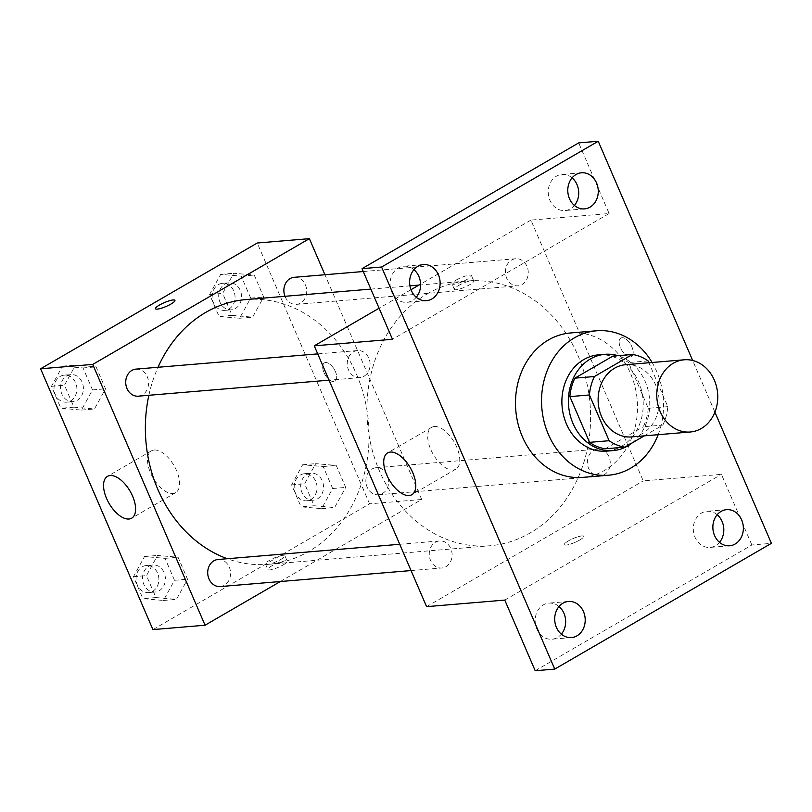 <?xml version="1.0" encoding="UTF-8"?>
<svg xmlns="http://www.w3.org/2000/svg" width="812" height="812" viewBox="0 0 812 812"><rect width="100%" height="100%" fill="white"/><g stroke="black" fill="none" stroke-linecap="round" stroke-linejoin="round"><path stroke-width="0.61" stroke-dasharray="4.06 3.04" d="M625.595 364.71A36.225 30.46 -94.8 0 1 658.979 398.266A36.225 30.46 -94.8 0 1 631.645 436.917M644.302 435.851L662.825 425.102A46.761 39.311 -94.8 0 0 667.809 406.65L648.9 362.751M667.809 406.65L648.26 408.294L628.559 362.548L648.108 360.914M612.857 356.103A46.761 39.311 -94.8 0 1 628.559 362.548M648.26 408.294A46.761 39.311 -94.8 0 1 643.287 426.736L662.825 425.102M605.285 448.792L643.287 426.736M632.416 442.753A48.304 40.61 85.2 0 0 645.185 381.488A48.304 40.61 85.2 0 0 617.942 355.676M598.525 354.854A48.304 40.61 -94.8 0 1 638.668 382.036A48.304 40.61 -94.8 0 1 606.594 451.137M652.107 362.487A72.461 60.92 -94.8 0 1 658.156 434.694M570.44 332.971A72.461 60.92 -94.8 0 1 637.197 400.093A72.461 60.92 -94.8 0 1 582.549 477.385M714.905 412.161L692.646 360.467M535.199 670.742L751.851 544.984L771.4 543.34M751.851 544.984L721.432 474.35L643.236 480.897L530.916 220.093L609.112 213.536L578.692 142.902M622.083 337.711A10.566 5.319 -120.1 0 0 620.865 338.076A10.566 5.319 -120.1 0 0 621.576 349.891A10.566 5.319 -120.1 0 0 631.482 356.356A10.566 5.319 -120.1 0 0 631.36 345.638A10.566 5.319 -120.1 0 0 622.083 337.711A10.566 5.319 -120.1 0 0 620.865 338.086A10.566 5.319 -120.1 0 0 621.566 349.891A10.566 5.319 -120.1 0 0 631.472 356.356A10.566 5.319 -120.1 0 0 631.35 345.638A10.566 5.319 -120.1 0 0 622.073 337.711M572.095 177.848A18.118 15.235 85.2 0 0 561.965 174.428A18.118 15.235 85.2 0 0 549.937 200.341A18.118 15.235 85.2 0 0 564.99 210.531A18.118 15.235 85.2 0 0 574.409 205.466M413.937 269.655A18.118 15.235 85.2 0 0 403.808 266.224A18.118 15.235 85.2 0 0 391.79 292.137A18.118 15.235 85.2 0 0 406.842 302.328A18.118 15.235 85.2 0 0 416.262 297.273M609.112 213.536L392.46 339.294M559.021 606.534A18.118 15.235 85.2 0 0 548.892 603.113A18.118 15.235 85.2 0 0 536.864 629.016A18.118 15.235 85.2 0 0 551.927 639.217A18.118 15.235 85.2 0 0 561.346 634.152M717.179 514.727A18.118 15.235 85.2 0 0 707.049 511.306A18.118 15.235 85.2 0 0 695.021 537.219A18.118 15.235 85.2 0 0 710.074 547.41A18.118 15.235 85.2 0 0 719.493 542.345M504.78 600.098L721.432 474.35M427.274 293.832A132.843 111.691 -94.8 0 1 467.661 280.993A132.843 111.691 -94.8 0 1 590.05 404.041A132.843 111.691 -94.8 0 1 489.849 545.755A132.843 111.691 -94.8 0 1 371.541 447.463A132.843 111.691 -94.8 0 1 427.274 293.832M426.594 606.655L643.236 480.897M530.916 220.093L420.565 284.139M411.004 289.691L379.082 308.225M435.415 542.254A13.571 11.409 -94.8 0 1 439.546 540.944A13.571 11.409 -94.8 0 1 452.051 553.52A13.571 11.409 -94.8 0 1 441.809 567.994A13.571 11.409 -94.8 0 1 429.721 557.956A13.571 11.409 -94.8 0 1 435.415 542.254M511.57 260.063A13.571 11.409 -94.8 0 1 515.701 258.744A13.571 11.409 -94.8 0 1 528.206 271.32A13.571 11.409 -94.8 0 1 517.965 285.804A13.571 11.409 -94.8 0 1 505.876 275.755A13.571 11.409 -94.8 0 1 511.57 260.063M593.572 450.457A13.571 11.409 -94.8 0 1 597.693 449.137A13.571 11.409 -94.8 0 1 610.198 461.713A13.571 11.409 -94.8 0 1 599.966 476.197A13.571 11.409 -94.8 0 1 587.878 466.149A13.571 11.409 -94.8 0 1 593.572 450.457M363.938 376.291A13.571 11.409 85.2 0 0 369.633 360.599A13.571 11.409 85.2 0 0 357.544 350.551A13.571 11.409 85.2 0 0 347.303 365.035A13.571 11.409 85.2 0 0 359.817 377.6A13.571 11.409 85.2 0 0 363.938 376.291M579.717 540.021A10.566 2.121 -23.3 0 0 583.716 536.326A10.566 2.121 -23.3 0 0 573.17 538.559A10.566 2.121 -23.3 0 0 564.31 544.679A10.566 2.121 -23.3 0 0 569.953 544.253A10.566 2.121 -23.3 0 0 579.717 540.021A10.566 2.121 -23.3 0 0 583.716 536.316A10.566 2.121 -23.3 0 0 573.17 538.549A10.566 2.121 -23.3 0 0 564.299 544.669A10.566 2.121 -23.3 0 0 569.953 544.243A10.566 2.121 -23.3 0 0 579.707 540.01M455.989 280.17A10.566 2.121 156.7 0 1 465.743 275.938A10.566 2.121 156.7 0 1 471.396 275.512A10.566 2.121 156.7 0 1 462.525 281.632A10.566 2.121 156.7 0 1 451.979 283.875A10.566 2.121 156.7 0 1 455.989 280.17M458.344 285.641A10.566 2.121 156.7 0 1 468.108 281.419A10.566 2.121 156.7 0 1 473.751 280.993A10.566 2.121 156.7 0 1 464.88 287.113A10.566 2.121 156.7 0 1 454.344 289.346A10.566 2.121 156.7 0 1 458.344 285.641M434.369 426.533A24.157 12.15 59.9 0 1 455.583 444.641A24.157 12.15 59.9 0 1 455.857 469.153A24.157 12.15 59.9 0 1 433.222 454.365A24.157 12.15 59.9 0 1 431.608 427.376A24.157 12.15 59.9 0 1 434.369 426.533M246.117 299.557A132.843 111.691 -94.8 0 1 368.516 422.616A132.843 111.691 -94.8 0 1 268.305 564.32A132.843 111.691 -94.8 0 1 227.299 558.727M148.86 395.282A132.843 111.691 -94.8 0 1 158.005 367.278M138.273 396.175A13.571 11.409 85.2 0 0 142.394 394.865A13.571 11.409 85.2 0 0 148.099 379.163A13.571 11.409 85.2 0 0 136 369.115M372.028 469.021A13.571 11.409 -94.8 0 1 376.159 467.712A13.571 11.409 -94.8 0 1 388.664 480.278A13.571 11.409 -94.8 0 1 378.422 494.762A13.571 11.409 -94.8 0 1 366.334 484.723A13.571 11.409 -94.8 0 1 372.028 469.021M294.157 277.318A13.571 11.409 -94.8 0 1 306.662 289.894A13.571 11.409 -94.8 0 1 296.431 304.368A13.571 11.409 -94.8 0 1 284.971 296.309M218.002 559.509A13.571 11.409 -94.8 0 1 230.506 572.084A13.571 11.409 -94.8 0 1 220.265 586.568M280.323 581.534L421.702 499.471L324.922 274.74M152.92 629.594L369.572 503.836L421.702 499.471M369.572 503.836L257.252 243.021M325.602 362.558A10.566 5.319 -120.1 0 0 324.394 362.923A10.566 5.319 -120.1 0 0 325.104 374.738A10.566 5.319 -120.1 0 0 335.011 381.204A10.566 5.319 -120.1 0 0 334.889 370.485A10.566 5.319 -120.1 0 0 325.602 362.558A10.566 5.319 -120.1 0 0 324.394 362.934A10.566 5.319 -120.1 0 0 325.094 374.738A10.566 5.319 -120.1 0 0 335.001 381.214A10.566 5.319 -120.1 0 0 334.879 370.485A10.566 5.319 -120.1 0 0 325.602 362.558M155.934 597.561L176.468 599.368L187.531 579.22L178.072 557.255L157.548 555.449L146.485 575.596L155.934 597.561L176.468 599.368L187.531 579.22L178.072 557.255L157.548 555.449L146.485 575.596L155.934 597.561L142.902 598.647L163.435 600.464L174.499 580.306L165.049 558.351L144.516 556.545L133.452 576.693L142.902 598.647M232.1 315.36L252.623 317.167L263.697 297.019L254.237 275.065L233.714 273.248L222.64 293.406L232.1 315.36L252.623 317.167L263.697 297.019L254.237 275.065L233.714 273.248L222.64 293.406L232.1 315.36L219.067 316.457L239.591 318.263L250.664 298.116L241.205 276.151L220.681 274.344L209.608 294.492L219.067 316.457M314.092 505.754L334.615 507.561L345.689 487.413L336.229 465.459L315.706 463.642L304.632 483.79L314.092 505.754L334.615 507.561L345.689 487.413L336.229 465.459L315.706 463.642L304.632 483.79L314.092 505.754L301.059 506.85L321.582 508.657L332.656 488.509L323.196 466.545L302.673 464.738L291.599 484.886L301.059 506.85M73.943 407.167L94.466 408.974L105.54 388.826L96.08 366.862L75.557 365.055L64.483 385.203L73.943 407.167L94.466 408.974L105.54 388.826L96.08 366.862L75.557 365.055L64.483 385.203L73.943 407.167L60.91 408.253L81.433 410.07L92.507 389.922L83.047 367.958L62.524 366.151L51.45 386.299L60.91 408.253M283.236 564.868A10.566 2.121 -23.3 0 0 287.245 561.173A10.566 2.121 -23.3 0 0 276.699 563.406A10.566 2.121 -23.3 0 0 267.828 569.527A10.566 2.121 -23.3 0 0 273.482 569.1A10.566 2.121 -23.3 0 0 283.236 564.868M174.925 300.369L174.925 300.359A10.566 2.121 156.7 0 1 174.925 300.369A10.566 2.121 156.7 0 1 166.054 306.489A10.566 2.121 156.7 0 1 155.518 308.733A10.566 2.121 156.7 0 1 155.508 308.722L155.508 308.722M280.881 559.397A10.566 2.121 -23.3 0 0 284.88 555.692A10.566 2.121 -23.3 0 0 274.344 557.925A10.566 2.121 -23.3 0 0 265.473 564.056A10.566 2.121 -23.3 0 0 271.117 563.629A10.566 2.121 -23.3 0 0 280.881 559.397M154.189 450.01A24.157 12.15 59.9 0 1 175.402 468.128A24.157 12.15 59.9 0 1 175.676 492.64A24.157 12.15 59.9 0 1 153.042 477.852A24.157 12.15 59.9 0 1 151.418 450.863A24.157 12.15 59.9 0 1 154.189 450.01M66.716 375.895A13.571 11.409 -94.8 0 1 70.847 374.576A13.571 11.409 -94.8 0 1 83.352 387.151A13.571 11.409 -94.8 0 1 73.11 401.635A13.571 11.409 -94.8 0 1 61.022 391.587A13.571 11.409 -94.8 0 1 66.716 375.895M81.433 410.07L94.466 408.974M92.507 389.922L105.54 388.826M83.047 367.958L96.08 366.862M62.524 366.151L75.557 365.055M51.45 386.299L64.483 385.203M60.2 376.443A13.571 11.409 -94.8 0 1 64.331 375.124A13.571 11.409 -94.8 0 1 76.835 387.7A13.571 11.409 -94.8 0 1 66.594 402.184A13.571 11.409 -94.8 0 1 54.505 392.135A13.571 11.409 -94.8 0 1 60.2 376.443M148.718 566.289A13.571 11.409 -94.8 0 1 152.839 564.969A13.571 11.409 -94.8 0 1 165.343 577.545A13.571 11.409 -94.8 0 1 155.112 592.029A13.571 11.409 -94.8 0 1 143.024 581.981A13.571 11.409 -94.8 0 1 148.718 566.289M163.435 600.464L176.468 599.368M174.499 580.306L187.531 579.22M165.049 558.351L178.072 557.255M144.516 556.545L157.548 555.449M133.452 576.693L146.485 575.596M142.201 566.827A13.571 11.409 -94.8 0 1 146.322 565.517A13.571 11.409 -94.8 0 1 158.827 578.093A13.571 11.409 -94.8 0 1 148.596 592.577A13.571 11.409 -94.8 0 1 136.507 582.529A13.571 11.409 -94.8 0 1 142.201 566.827M224.873 284.088A13.571 11.409 -94.8 0 1 229.004 282.779A13.571 11.409 -94.8 0 1 241.509 295.355A13.571 11.409 -94.8 0 1 231.268 309.829A13.571 11.409 -94.8 0 1 219.179 299.79A13.571 11.409 -94.8 0 1 224.873 284.088M239.591 318.263L252.623 317.167M250.664 298.116L263.697 297.019M241.205 276.151L254.237 275.065M220.681 274.344L233.714 273.248M209.608 294.492L222.64 293.406M218.357 284.636A13.571 11.409 -94.8 0 1 222.488 283.327A13.571 11.409 -94.8 0 1 234.993 295.893A13.571 11.409 -94.8 0 1 224.751 310.377A13.571 11.409 -94.8 0 1 212.663 300.338A13.571 11.409 -94.8 0 1 218.357 284.636M306.865 474.482A13.571 11.409 -94.8 0 1 310.996 473.173A13.571 11.409 -94.8 0 1 323.501 485.738A13.571 11.409 -94.8 0 1 313.259 500.222A13.571 11.409 -94.8 0 1 301.171 490.184A13.571 11.409 -94.8 0 1 306.865 474.482M321.582 508.657L334.615 507.561M332.656 488.509L345.689 487.413M323.196 466.545L336.229 465.459M302.673 464.738L315.706 463.642M291.599 484.886L304.632 483.79M300.349 475.03A13.571 11.409 -94.8 0 1 304.48 473.721A13.571 11.409 -94.8 0 1 316.984 486.286A13.571 11.409 -94.8 0 1 306.743 500.771A13.571 11.409 -94.8 0 1 294.654 490.722A13.571 11.409 -94.8 0 1 300.349 475.03M726.598 509.672L707.049 511.306M729.623 545.776L710.074 547.41M581.514 172.783L561.965 174.428M584.538 208.887L564.99 210.531M423.356 264.59L403.808 266.224M426.391 300.694L406.842 302.328M568.441 601.469L548.892 603.113M571.465 637.572L551.927 639.217M473.751 280.993L471.396 275.512M454.344 289.346L451.979 283.875M431.608 427.376L387.628 452.903M455.857 469.153L411.877 494.681M268.305 564.32L489.849 545.755M370.84 289.102L409.948 285.834M418.962 285.073L467.661 280.993M357.544 350.551L317.736 353.89M359.817 377.6L329.053 380.178M378.422 494.762L599.966 476.197M376.159 467.712L597.693 449.137M296.431 304.368L517.965 285.804M363.268 271.523L515.701 258.744M411.055 570.572L441.809 567.994M399.727 544.284L439.546 540.944M265.473 564.056L267.828 569.527M284.88 555.692L287.245 561.173M151.418 450.863L107.438 476.39M175.676 492.64L131.696 518.168M66.594 402.184L73.11 401.635M64.331 375.124L70.847 374.576M148.596 592.577L155.112 592.029M146.322 565.517L152.839 564.969M224.751 310.377L231.268 309.829M222.488 283.327L229.004 282.779M306.743 500.771L313.259 500.222M304.48 473.721L310.996 473.173"/><path stroke-width="1.22" d="M673.219 363.299A36.225 30.46 -94.8 0 1 684.232 359.797A36.225 30.46 -94.8 0 1 717.615 393.353A36.225 30.46 -94.8 0 1 690.291 432.004A36.225 30.46 -94.8 0 1 658.024 405.198A36.225 30.46 -94.8 0 1 673.219 363.299M690.291 432.004L631.645 436.917A36.225 30.46 -94.8 0 1 599.378 410.111A36.225 30.46 -94.8 0 1 614.582 368.212A36.225 30.46 -94.8 0 1 625.595 364.71L684.232 359.797M624.834 447.158L605.285 448.792A46.761 39.311 -94.8 0 1 589.583 442.347L569.882 396.611L589.431 394.967L609.132 440.713A46.761 39.311 -94.8 0 0 624.834 447.158L644.302 435.851M648.9 362.751L648.108 360.914A46.761 39.311 -94.8 0 0 632.406 354.468L594.414 376.524A46.761 39.311 -94.8 0 0 589.431 394.967M632.406 354.468L612.857 356.103L574.866 378.159L594.414 376.524M569.882 396.611A46.761 39.311 -94.8 0 1 574.866 378.159M617.942 355.676A48.304 40.61 85.2 0 0 605.041 354.316A48.304 40.61 85.2 0 0 568.603 405.838A48.304 40.61 85.2 0 0 613.111 450.589A48.304 40.61 85.2 0 0 632.416 442.753M613.111 450.589L606.594 451.137A48.304 40.61 -94.8 0 1 563.569 415.399A48.304 40.61 -94.8 0 1 583.838 359.523A48.304 40.61 -94.8 0 1 598.525 354.854L605.041 354.316M589.583 442.347L609.132 440.713M658.156 434.694A72.461 60.92 -94.8 0 1 608.604 475.203A72.461 60.92 -94.8 0 1 544.07 421.59A72.461 60.92 -94.8 0 1 574.48 337.792A72.461 60.92 -94.8 0 1 596.505 330.788A72.461 60.92 -94.8 0 1 652.107 362.487M608.604 475.203L582.549 477.385A72.461 60.92 -94.8 0 1 518.015 423.773A72.461 60.92 -94.8 0 1 548.415 339.974A72.461 60.92 -94.8 0 1 570.44 332.971L596.505 330.788M556.413 627.382A18.118 15.235 -94.8 0 1 568.441 601.469A18.118 15.235 -94.8 0 1 585.137 618.247A18.118 15.235 -94.8 0 1 571.465 637.572A18.118 15.235 -94.8 0 1 556.413 627.382M411.329 290.503A18.118 15.235 -94.8 0 1 423.356 264.59A18.118 15.235 -94.8 0 1 440.053 281.368A18.118 15.235 -94.8 0 1 426.391 300.694A18.118 15.235 -94.8 0 1 411.329 290.503M569.486 198.696A18.118 15.235 -94.8 0 1 581.514 172.783A18.118 15.235 -94.8 0 1 598.2 189.572A18.118 15.235 -94.8 0 1 584.538 208.887A18.118 15.235 -94.8 0 1 569.486 198.696M714.57 535.575A18.118 15.235 -94.8 0 1 726.598 509.672A18.118 15.235 -94.8 0 1 743.284 526.45A18.118 15.235 -94.8 0 1 729.623 545.776A18.118 15.235 -94.8 0 1 714.57 535.575M692.646 360.467L598.231 141.258L381.589 267.016L554.748 669.098L771.4 543.34L714.905 412.161M379.082 308.225L314.264 345.841L392.46 339.294L362.04 268.66L578.692 142.902L598.231 141.258M574.409 205.466A18.118 15.235 85.2 0 0 577.017 184.618A18.118 15.235 85.2 0 0 572.095 177.848M416.262 297.273A18.118 15.235 85.2 0 0 418.87 276.425A18.118 15.235 85.2 0 0 413.937 269.655M362.04 268.66L381.589 267.016M314.264 345.841L426.594 606.655L504.78 600.098L535.199 670.742L554.748 669.098M390.389 452.061A24.157 12.15 59.9 0 1 411.603 470.168A24.157 12.15 59.9 0 1 411.877 494.681A24.157 12.15 59.9 0 1 389.242 479.892A24.157 12.15 59.9 0 1 387.628 452.903A24.157 12.15 59.9 0 1 390.389 452.061M561.346 634.152A18.118 15.235 85.2 0 0 563.954 613.304A18.118 15.235 85.2 0 0 559.021 606.534M719.493 542.345A18.118 15.235 85.2 0 0 722.101 521.497A18.118 15.235 85.2 0 0 717.179 514.727M420.565 284.139L411.004 289.691M158.005 367.278A132.843 111.691 -94.8 0 1 205.73 312.407A132.843 111.691 -94.8 0 1 246.117 299.557L370.84 289.102M227.299 558.727A132.843 111.691 -94.8 0 1 148.86 395.282M317.736 353.89L136 369.115A13.571 11.409 85.2 0 0 125.769 383.599A13.571 11.409 85.2 0 0 138.273 396.175L329.053 380.178M284.971 296.309A13.571 11.409 -94.8 0 1 290.036 278.628A13.571 11.409 -94.8 0 1 294.157 277.318L363.268 271.523M411.055 570.572L220.265 586.568A13.571 11.409 -94.8 0 1 208.176 576.52A13.571 11.409 -94.8 0 1 213.871 560.828A13.571 11.409 -94.8 0 1 218.002 559.509L399.727 544.284M324.922 274.74L309.382 238.657L92.73 364.415L205.05 625.23L280.323 581.534M205.05 625.23L152.92 629.594L40.6 368.78L257.252 243.021L309.382 238.657M40.6 368.78L92.73 364.415M110.209 475.538A24.157 12.15 59.9 0 1 131.422 493.655A24.157 12.15 59.9 0 1 131.696 518.168A24.157 12.15 59.9 0 1 109.062 503.379A24.157 12.15 59.9 0 1 107.438 476.39A24.157 12.15 59.9 0 1 110.209 475.538M155.508 308.722A10.566 2.121 156.7 0 1 159.517 305.028A10.566 2.121 156.7 0 1 169.272 300.785A10.566 2.121 156.7 0 1 174.925 300.359A10.566 2.121 156.7 0 1 166.054 306.479A10.566 2.121 156.7 0 1 155.508 308.722A10.566 2.121 156.7 0 1 159.517 305.018A10.566 2.121 156.7 0 1 169.272 300.795A10.566 2.121 156.7 0 1 174.925 300.359M409.948 285.834L418.962 285.073"/></g></svg>
